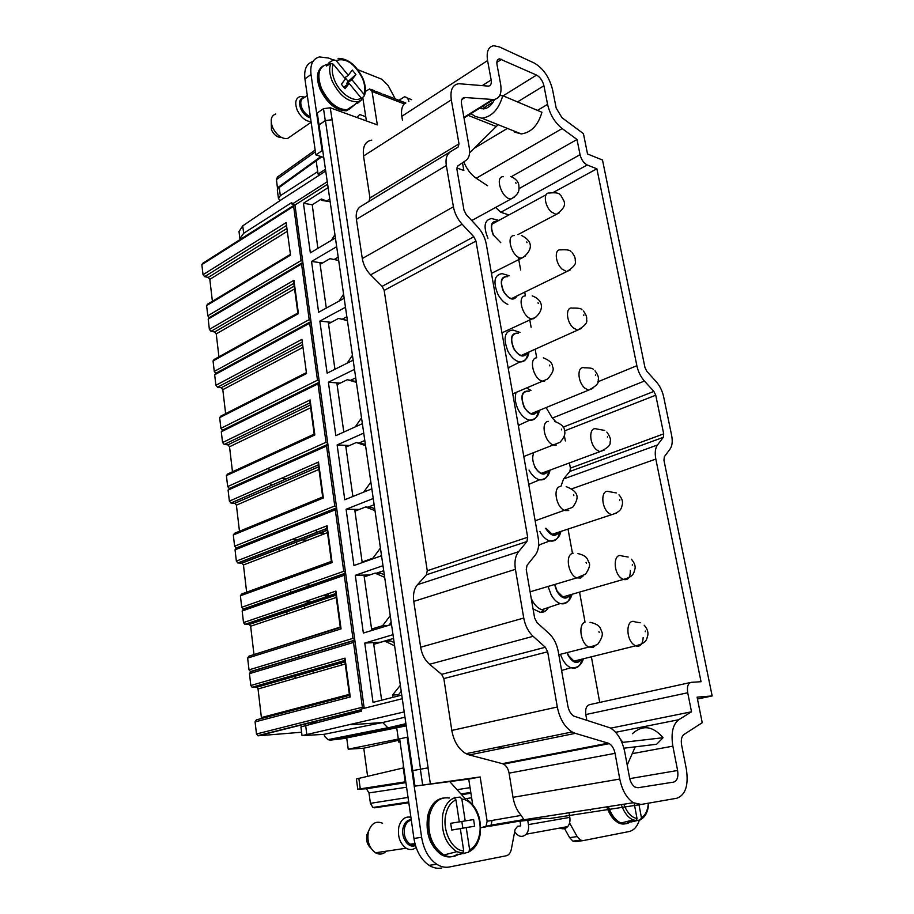 <?xml version="1.0" encoding="UTF-8"?>
<svg xmlns="http://www.w3.org/2000/svg" width="914" height="914" viewBox="0 0 914 914"><rect width="100%" height="100%" fill="white"/><g stroke="black" fill="none" stroke-linecap="round" stroke-linejoin="round"><path stroke-width="1.37" d="M268.853 468.037L269.173 470.607L268.853 468.037M270.727 483.003L271.047 485.563L270.727 483.003M278.953 548.731L279.261 551.199L278.953 548.731M286.813 611.603L287.11 613.98L286.813 611.603M294.879 676.04L295.165 678.348L294.879 676.04M341.402 665.095L341.116 662.993L341.402 665.095M323.739 533.673L323.453 531.525L323.739 533.673M296.33 542.013L296.65 544.504M304.511 605.616L304.83 608.027M312.908 670.842L313.205 673.172M301.586 732.228L258.216 735.793L256.48 733.988L362.39 707.23L363.898 708.361M349.536 695.714L350.256 696.959L255.075 721.9L256.48 733.988M255.075 721.9L256.354 719.866L349.491 695.348M349.354 694.354L261.404 717.57L261.301 718.564M261.404 717.57L258.034 688.973L345.252 663.998M362.39 707.23L353.501 642.439L249.453 673.652L250.836 685.511L252.058 687.259L256.811 687.237L258.034 688.973M249.453 673.652L250.733 671.699L249.019 669.871L352.941 638.372L354.746 639.606M340.351 627.769L341.059 628.901L247.637 658.08L249.019 669.871M247.637 658.08L248.928 656.161L340.316 627.507M340.259 627.05L253.943 654.584M253.932 654.138L250.653 626.227L336.261 597.47M352.941 638.372L344.281 575.272L242.164 610.986L243.512 622.571L244.838 624.353L249.316 624.445L250.653 626.227M242.164 610.986L243.444 609.147L241.73 607.296L343.733 571.307L345.503 572.484M331.416 561.562L332.09 562.59L240.393 595.791L241.73 607.296M240.393 595.791L241.673 593.974L331.394 561.402M246.643 592.169L243.444 564.978L327.498 532.634M343.733 571.307L335.301 509.818L235.047 549.828L236.36 561.127L237.811 562.955L241.993 563.15L243.444 564.978M235.047 549.828L236.315 548.092L336.626 507.967L335.301 509.818M336.615 507.853L236.109 548.057L234.624 546.218L334.764 505.968L336.512 507.076M322.699 497.033L323.362 497.97L233.31 534.987L234.624 546.218M233.31 534.987L234.59 533.273L322.688 496.976M239.468 531.263L236.406 505.168L318.963 469.408M334.764 505.968L326.538 446.043L228.089 490.098L229.38 501.135L230.945 503.008L234.841 503.306L236.406 505.168M228.089 490.098L229.357 488.464L327.68 444.375M229.277 488.453L227.677 486.579L326.024 442.285L327.738 443.336M226.409 475.611L227.666 474L314.199 434.127L314.839 434.984L226.409 475.611L227.677 486.579M232.476 471.784L229.528 446.74L310.634 407.758M326.024 442.285L318.003 383.857L221.302 431.774L222.559 442.547L224.227 444.444L227.872 444.855L229.528 446.74M221.302 431.774L222.502 430.22L220.902 428.335L317.501 380.19L319.192 381.195M225.632 413.642L222.81 389.672L221.165 387.764L217.543 387.228L215.898 385.308L301.917 339.38L306.533 373.552L219.657 417.618L220.902 428.335M219.657 417.618L220.822 416.087L305.927 372.866M215.898 385.308L214.664 374.786L215.738 373.312L214.276 371.415L309.195 319.637L310.851 320.586M297.827 312.931L298.432 313.616L213.053 360.95L214.276 371.415M213.053 360.95L214.093 359.499L297.838 313.022M218.937 356.814L216.241 333.884L294.582 288.904M309.195 319.637L301.563 264.043L208.186 319.089L209.386 329.383L211.02 331.302L214.619 331.976L216.241 333.884M208.186 319.089L209.135 317.706L302.443 262.638M209.203 317.661L207.809 315.81L301.083 260.559L302.717 261.461M212.402 301.277L209.82 279.364L208.209 277.445L204.645 276.645L203.022 274.714L286.128 222.605L290.526 255.143L206.61 305.573L207.809 315.81M206.61 305.573L207.524 304.202L289.955 254.618M203.022 274.714L201.845 264.649L202.68 263.346L294.479 204.942M316.69 722.334L310.257 723.945M250.836 685.511L345.012 658.137L344.692 659.851M353.501 642.439L354.872 640.554M354.838 640.348L250.733 671.699M243.512 622.571L335.941 591.084L335.632 592.832M344.281 575.272L345.629 573.409M345.618 573.295L243.444 609.147M236.36 561.127L327.109 525.744L326.812 527.515M229.38 501.135L318.495 462.05L318.209 463.844M326.538 446.043L327.863 444.215M222.559 442.547L310.109 399.944L309.823 401.76M318.003 383.857L319.306 382.052M317.501 380.19L309.686 323.202L310.966 321.431M209.386 329.383L293.92 280.278L293.657 282.129M301.563 264.043L302.831 262.284M301.083 260.559L293.634 206.301L294.514 204.896M394.62 645.844L384.783 641.08L373.746 644.324M400.343 685.294L392.517 695.063L392.849 697.348M361.213 709.036L361.498 711.126L300.923 726.893L302.02 735.633L404.205 711.926L402.286 698.707L361.213 709.036M364.195 708.293L294.959 205.022L292.057 204.188L291.829 202.485L243.672 233.276L239.891 238.714L240.085 239.548M325.35 718.69L325.978 718.644M338.191 715.731L336.706 715.845M292.057 204.188L327.258 181.726L325.715 171.044L280.815 200.063L242.736 225.849L239 231.539L239.891 238.714M290.823 592.523L290.526 590.09M375.003 510.64L365.566 506.984L354.952 511.143M380.43 548.057L372.901 558.18L362.138 562.007M365.566 445.666L356.323 442.513L345.915 447.095M370.856 482.112L363.669 492.132M356.38 382.349L347.309 379.687L337.106 384.668M361.533 417.858L355.272 426.872M347.423 320.62L338.534 318.426L328.514 323.784M352.45 355.249L347.092 363.212M338.683 260.433L329.965 258.673L320.129 264.386M343.584 294.194L339.105 301.072M330.16 201.72L321.602 200.383L321.408 199.012L312.257 204.759L303.437 203.262L310.349 252.847L335.427 237.96M317.866 248.38L312.257 204.759M334.947 234.658L331.302 240.405M298.992 657.166L298.695 654.812M384.68 577.351L375.048 573.147L364.229 576.86M390.255 615.762L382.578 625.713L371.598 629.072M384.783 641.08L390.735 640.954L394.151 642.611M381.035 642.176L364.755 643.079L373.026 702.386L401.76 695.086M380.887 642.222L373.518 642.656L381.641 700.204M392.517 695.063L398.504 694.697L398.664 695.874M401.223 691.315L398.504 694.697M371.792 630.477L364.001 575.192L369.45 575.066M322.482 595.665L329.794 595.768M362.218 562.601L354.723 509.475L359.088 509.521M318.655 533.376L324.653 533.719M352.884 496.485L345.675 445.426L349.342 445.586M343.801 432.071L336.866 382.977L340.042 383.229M334.935 369.29L328.275 322.094L331.085 322.402M326.298 308.075L319.889 262.706L322.425 263.061M327.623 184.24L294.959 205.022M364.755 643.079L392.997 634.682M369.759 574.963L355.306 575.294L363.361 633.048L391.523 624.479M355.306 575.294L382.989 565.686M359.328 509.429L346.098 509.269L353.947 565.526L381.549 555.746M346.098 509.269L373.232 498.518M349.536 445.506L337.129 444.935L344.772 499.752L371.838 488.841M337.129 444.935L363.738 433.099M340.202 383.149L328.389 382.223L335.838 435.67L362.378 423.673M328.389 382.223L354.495 369.359M331.222 322.334L319.866 321.088L327.132 373.186L353.158 360.173M319.866 321.088L345.481 307.241M322.539 262.992L311.548 261.45L318.632 312.268L344.178 298.295M311.548 261.45L336.695 246.689M303.437 203.262L328.115 187.633M377.882 730.937L377.128 729.875M302.02 735.633L323.922 734.342L324.904 736.661L327.989 739.654L330.32 740.146L346.749 738.204M304.431 601.812L311.731 601.88M384.303 574.78L380.955 573.329L375.048 573.147M374.489 558.248L372.901 558.18M309.023 584.903L305.425 584.834M324.778 594.888L324.881 595.7M365.566 506.984L371.438 507.453L374.717 508.721M292.092 539.397L298.067 539.706M301.78 539.9L307.778 540.22M381.424 554.924L380.532 556.112M316.153 530.017L316.495 532.565M356.323 442.513L365.372 444.341M281.546 478.262L286.676 478.742M347.309 379.687L356.266 381.595M338.534 318.426L347.389 320.414M327.189 201.251L321.408 199.012M329.771 199.035L327.109 200.692M387.593 625.667L382.578 625.713M391.192 622.217L388.804 625.302M393.546 638.429L381.024 642.108M327.258 181.726L402.286 698.707M383.72 570.713L376.488 573.192M328.115 593.757L328.377 595.745M374.146 504.745L367.954 507.167M364.812 440.479L359.316 442.89M355.717 377.825L350.713 380.258M346.852 316.747L342.224 319.214M338.214 257.165L334.147 259.519M325.715 171.044L319.009 124.864L325.441 120.602L332.125 119.768L330.24 107.795L377.333 124.887L372.044 91.354L369.759 88.898L365.349 91.446M332.125 119.768L428.118 767.84L412.728 770.605L404.205 711.926M323.922 734.342L382.703 722.517L351.49 724.688M404.971 717.204L382.703 722.517L387.936 727.864L396.745 728.058L398.321 739.06L348.223 749.183L363.761 748.2L367.588 776.226M348.223 749.183L346.714 737.918L406.227 725.853M387.387 729.098L386.633 727.99M515.45 821.001L515.576 821.709M640.771 804.514L549.577 818.556L544.904 818.316L517.118 821.537L489.881 826.21M472.675 804.48L468.733 779.105L449.734 781.584L465.009 798.47M465.454 798.687L471.635 797.785M449.734 781.584L414.979 786.12L412.728 770.605M407.873 737.13L407.107 737.21L421.617 837.281C423.719 849.723 428.769 858.726 436.789 864.278C440.959 866.883 445.152 867.786 449.38 866.998L506.322 855.767C508.87 855.116 510.538 852.945 511.337 849.266L515.108 829.466L517.564 826.325L520.74 825.868L520.02 821.229M569.571 822.977L577.157 836.584L580.47 840.103L583.246 840.594L629.095 831.546C633.825 830.438 637.252 826.633 639.389 820.121M443.096 798.036C435.441 799.396 430.311 805.348 427.706 815.905C425.364 832.814 429.751 845.656 440.868 854.407C446.683 857.846 452.19 857.778 457.388 854.213M606.782 806.868C609.524 814.774 613.42 820.109 618.481 822.863C622.994 824.965 626.935 824.234 630.317 820.646M395.248 98.906L388.062 85.39L381.892 79.267L357.808 69.681M333.541 60.027L328.572 58.05L319.443 56.931C312.748 58.793 309.949 64.654 311.023 74.491L322.071 150.73L322.802 150.97M332.011 119.723L325.258 120.591L319.009 124.864L317.284 112.982L323.51 108.663L330.24 107.795M362.767 97.512L365.749 116.718L359.705 114.513L356.871 117.46M322.356 66.494C316.712 70.744 315.97 78.364 320.129 89.366C327.303 103.613 336.066 110.743 346.406 110.777L353.135 106.013M305.893 540.117L305.996 540.905M406.09 724.882L330.32 740.146M456.817 167.993L463.832 170.461L462.495 162.761M321.819 156.82L316.164 160.773L317.718 171.638L280.335 195.687L278.473 198.532L280.107 200.543M316.164 160.773L278.347 188.09L277.319 189.941L278.473 198.532M315.136 150.079L277.445 177.008L276.439 179.59L277.593 189.095M359.339 118.363L366.411 120.922M408.044 797.419L370.41 803.337L372.912 807.485L374.626 807.816L408.809 802.766M370.41 803.337L368.982 792.929L406.581 787.228M403.36 764.755L403.234 767.966L356.403 778.957L357.785 789.25L366.445 788.748L368.982 792.929M517.118 821.537L523.985 819.755L521.163 815.402C517.016 810.695 514.308 804.663 513.017 797.316L509.075 773.141L615.042 753.342L619.772 779.048L513.017 797.316M468.733 779.105L480.158 776.957L487.139 821.252L486.019 826.199L480.661 827.844M480.158 776.957L414.979 786.12M441.645 868.014C437.418 868.814 433.225 867.912 429.066 865.33C421.057 859.8 416.007 850.843 413.939 838.469L399.647 738.878L407.107 737.21M563.847 827.307L569.616 837.635L572.918 841.143L575.706 841.623L582.824 840.652M590.158 809.461L590.341 810.501M449.242 798.036C439.36 796.665 432.653 802.549 429.112 815.665C426.792 831.569 430.723 844.102 440.902 853.265L442.285 854.213C447.597 857.378 452.716 857.572 457.628 854.773M608.153 806.651C610.689 814.054 614.299 819.23 618.984 822.189L619.852 822.657C623.965 824.611 627.655 824.142 630.9 821.229M312.976 61.467C306.556 63.523 303.871 69.338 304.922 78.901L311.023 74.491M323.739 157.448L315.833 154.877L304.922 78.901M315.833 154.877L322.071 150.73M365.749 116.718L366.32 120.385M323.008 65.991C317.786 70.412 317.204 77.941 321.248 88.567C327.92 102.037 336.283 109.223 346.349 110.114L354.426 104.916M325.453 169.284L318.072 174.071L317.718 171.638M320.151 174.643L318.072 174.071M545.35 647.261L441.622 674.349L443.838 678.565L451.802 730.435C453.858 741.551 458.611 749.297 466.049 753.684L469.27 754.953L575.329 733.348L572.13 731.943C564.658 727.156 559.711 718.838 557.3 706.99L547.669 651.785L545.35 647.261L533.113 636.315C528.326 631.803 525.207 625.713 523.745 618.035L515.416 569.331C514.274 561.813 515.325 555.952 518.546 551.736L417.515 584.686C414.099 588.753 412.854 594.329 413.768 601.401L420.646 647.226C421.868 654.435 424.85 660.125 429.557 664.272L533.113 636.315M441.622 674.349L429.557 664.272M426.358 574.815L526.921 541.545L527.675 537.261L475.966 241.068L473.806 236.749L382.109 286.356L384.177 290.401L427.261 570.736L426.358 574.815L417.515 584.686M382.109 286.356L370.627 274.863C366.137 270.19 363.361 264.752 362.287 258.548L356.403 219.337C355.637 213.316 356.94 209.112 360.31 206.701L458.165 147.017L360.31 206.701M371.769 140.105C365.234 141.282 362.492 146.583 363.521 156.02L369.964 197.938L369.028 201.023M382.863 94.108L405.862 103.008L404.251 103.922C401.817 106.664 401.006 110.788 401.829 116.306L402.48 120.237M371.141 89.435L374.409 90.692L376.717 93.297L404.251 103.922M615.042 753.342C614.059 748.692 612.151 745.47 609.295 743.653L608.141 743.162L502.369 763.658L503.534 764.104C506.39 765.761 508.23 768.777 509.075 773.141M502.369 763.658L469.27 754.953M405.793 781.744L357.785 789.25M403.234 767.966L405.222 781.824M400.069 741.837L398.755 742.134L400.092 742.031M398.321 739.06L398.755 742.134M398.493 740.306L363.761 748.2M401.829 116.306L487.573 60.564C486.259 51.63 488.327 46.683 493.777 45.734L499.387 46.911L534.21 63.02C543.224 68.287 549.337 77.142 552.547 89.606L556.18 108.081L561.984 117.723L583.429 133.65L587.531 153.975L602.497 160.03L644.976 367.554L646.849 371.358L656.229 381.709C659.862 385.857 662.33 390.895 663.655 396.836L671.607 435.224C672.773 441.233 672.27 445.815 670.111 448.98L664.341 456.749L663.941 460.256L712.155 695.942L697.462 699.016M619.772 779.048C622.126 790.313 626.661 798.208 633.379 802.732L641.137 804.457L676.897 798.219C685.534 794.986 688.699 785.309 686.368 769.177L681.627 745.059C680.793 739.906 681.57 736.376 683.958 734.479L702.238 722.711L697.085 697.142L712.155 695.942M499.284 824.051L502.46 823.206M511.806 761.83L511.92 762.482M632.282 753.65L672.853 746.144L677.605 770.479C678.519 776.98 677.228 780.842 673.755 782.076L638.006 787.742L635.024 787.08C632.317 785.286 630.477 782.133 629.529 777.608L624.788 752.131C622.308 740.454 617.476 732.388 610.278 727.921L573.889 716.142C570.873 714.245 568.874 710.921 567.891 706.156L558.237 651.454C556.775 643.902 553.713 637.915 549.051 633.493L536.941 622.548L534.621 618.001L526.258 569.73L527.024 565.343L535.284 555.038C538.38 550.868 539.34 545.167 538.186 537.946L486.294 244.152C485.037 237.697 482.181 231.985 477.725 227.003L466.163 214.504L463.992 210.174L456.909 169.239L457.743 165.982L466.037 160.361C469.145 158.008 470.219 153.769 469.248 147.645L461.536 103.979C460.999 99.992 462.027 97.821 464.62 97.49L493.56 99.546C499.684 98.735 502.037 93.559 500.609 84.042L497.033 64.78C496.485 61.181 497.33 59.193 499.547 58.827L536.552 75.074C540.174 77.164 542.642 80.718 543.933 85.756L547.566 104.356C549.988 114.558 554.855 122.636 562.156 128.566L577.02 139.488L511.372 176.676M487.139 821.252L492.075 820.441L490.955 825.353L484.123 827.307M514.685 831.694C518.364 836.95 522.225 837.784 526.258 834.174C528.246 831.671 528.978 828.484 528.429 824.611L527.538 819.207M632.362 733.714C642.622 724.574 652.859 725.91 663.05 737.724L622.948 742.351L622.194 743.139M622.948 742.351L620.275 739.003M559.962 828.015C562.887 829.421 565.458 828.952 567.685 826.61C569.651 824.188 570.359 821.115 569.799 817.367L568.999 812.752M663.05 737.724L656.663 744.247L623.896 748.212M627.187 765.041L635.264 746.829M498.233 824.074L499.181 823.765M470.927 113.633L475.337 116.466L481.918 118.226C491.938 116.706 498.873 109.189 502.746 95.673L541.922 112.273C538.118 125.332 531.228 132.553 521.266 133.924L514.719 132.142M469.579 152.867L498.119 124.692M398.927 100.323L404.388 96.838C406.73 96.953 408.238 98.518 408.889 101.523M502.746 95.673L499.73 95.536M494.577 99.443C491.709 105.327 487.95 108.48 483.312 108.915L479.85 108.081M372.044 91.354L376.717 93.297M395.991 100.677L396.836 100.483L395.991 100.677M526.921 541.545L518.546 551.736M473.806 236.749L462.13 224.216C457.56 219.132 454.646 213.316 453.401 206.781L446.34 165.525C445.392 159.207 446.546 154.877 449.779 152.524M487.573 60.564L491.149 79.941C491.698 83.722 490.772 85.779 488.373 86.122L458.908 83.711C452.521 84.602 449.996 89.983 451.31 99.843L458.999 143.841L458.165 147.017M608.141 743.162L575.329 733.348M599.721 702.42L591.381 656.8M585.04 622.137L579.545 592.112M572.472 553.393L568.017 529.069M672.853 746.144C670.819 733.154 672.807 724.334 678.816 719.695L691.521 711.789L687.716 692.766C686.837 686.631 688.025 683.158 691.292 682.335L701.038 681.707L655.829 459.079C654.675 452.887 655.224 448.191 657.463 445.004L663.313 437.326L663.701 433.876L655.749 395.214L653.876 391.409L563.104 427.169M560.968 486.248L563.527 478.993L569.856 471.441L663.313 437.326M569.422 462.93L570.393 468.128L569.856 471.441M564.338 435.544L565.343 440.948M555.849 421.674L552.33 418.086L644.416 381.047L653.876 391.409M644.416 381.047C640.703 376.831 638.189 371.712 636.864 365.703L596.888 168.804L553.358 192.386M552.33 418.086L546.104 407.564M536.701 357.762L535.136 349.217M531.114 327.246L529.754 319.774M525.379 295.862L524.705 292.149M520.66 270.03L518.295 257.131M596.888 168.804L587.222 164.988L500.826 212.277L508.927 214.939M519.038 188.615L580.059 154.683C581.384 159.744 583.772 163.172 587.222 164.988M495.639 207.489L500.826 212.277M580.059 154.683L577.02 139.488M463.786 161.881C466.734 169.101 470.881 174.563 476.217 178.264L487.608 185.759M502.369 748.2L498.279 747.081M691.521 711.789L610.689 728.161M586.845 720.323L585.817 714.554C585.131 708.75 586.491 705.425 589.884 704.58L690.401 682.529M529.617 484.009L528.84 485.014M548.457 607.49C546.549 610.895 543.887 612.54 540.482 612.437L543.899 610.118L541.808 609.729C538.072 608.45 534.873 605.365 532.222 600.498L531.228 598.43M540.482 612.437L533.045 608.884M509.521 367.2L508.298 368.708M519.472 424.884L518.444 426.175M539.968 544.618L538.529 546.241M468.539 852.248L457.468 854.761L462.621 853.368L456.749 851.699C445.335 843.805 440.697 831.294 442.822 814.146C444.718 805.794 448.511 800.378 454.178 797.899L460.085 797.054L461.844 799.03C473.246 799.853 482.763 819.081 479.484 834.573C477.953 842.091 474.663 847.152 469.636 849.769L468.539 852.248M648.334 803.212L648.186 804.88C647.352 811.289 645.101 815.562 641.422 817.699L640.406 819.847L631.037 821.983L630.774 820.532M634.156 803.166L637.012 818.521L636.395 820.486L631.037 821.983M361.464 99.889L358.254 101.66L361.464 99.9L361.133 97.935L349.125 83.391L345.058 88.704L341.356 84.237L345.458 78.947L333.279 64.197L330.891 63.5L326.389 66.037L329.291 62.426L333.781 59.89L336.158 60.587C345.709 57.399 354.461 63.306 362.424 78.284C364.983 84.579 365.474 89.892 363.886 94.245L364.355 95.81L361.521 98.586M357.865 103.065L356.871 102.825M361.213 100.197L357.397 103.465M461.844 799.03L465.203 820.932L450.693 823.308L451.722 830.072L460.325 828.621L463.706 850.877L462.621 853.368M469.636 849.769L466.231 827.627L459.593 828.667L474.64 826.21L473.612 819.561L465.203 820.932M463.398 853.642L463.284 852.899M451.71 829.992L460.325 828.621M461.821 821.48L462.838 828.118M454.944 798.128L454.818 797.316M459.296 821.903L455.937 799.887L454.178 797.899M641.422 817.699L638.966 804.583M349.125 83.391L343.778 87.161M347.537 84.499L346.646 83.425L348.188 81.415L355.923 74.514L352.301 70.092L348.28 75.291L344.589 77.896M345.024 77.576L348.188 81.415M330.4 63.774L329.291 62.426M348.28 75.291L336.158 60.587M363.886 94.245L351.936 79.735L346.646 83.425M466.231 827.627L474.64 826.21M351.936 79.735L355.923 74.514M533.399 453.881C532.131 457.708 532.645 461.993 534.941 466.757C536.975 470.493 539.386 472.767 542.185 473.578C544.63 474.115 546.481 473.246 547.76 470.961M555.198 585.623L557.152 591.152L563.355 597.356C566.006 598.213 568.108 597.413 569.651 594.98M517.918 333.382L517.05 333.21C511.303 334.078 510.218 339.105 513.794 348.28C516.147 352.564 518.901 355.032 522.054 355.66L526.807 352.964M507.259 276.782L506.379 276.645C501.066 277.662 500.141 282.483 503.591 291.12C506.116 295.69 509.029 298.238 512.331 298.764L516.661 296.079M528.84 391.341L527.995 391.123C521.803 391.843 520.546 397.064 524.236 406.81C526.43 410.809 529.012 413.185 532.005 413.916L537.169 411.243M545.909 528.189L552.627 534.713C555.198 535.398 557.174 534.564 558.58 532.188M567.754 653.716L568.668 655.715L574.369 661.576C577.088 662.604 579.293 661.873 580.973 659.382M496.873 221.485L495.959 221.394C491.081 222.525 490.304 227.152 493.629 235.298L500.746 242.69M416.121 847.495C413.037 849.951 409.712 850.203 406.159 848.226C399.875 843.473 397.43 836.39 398.824 826.987C400.995 819.412 405.016 816.168 410.889 817.242M311.068 121.722C305.402 121.174 300.763 117.255 297.164 109.954C294.559 102.631 295.599 98.152 300.272 96.507L304.979 97.113M382.589 823.24C375.894 820.521 371.141 823.434 368.353 831.991C366.88 841.211 369.267 848.146 375.505 852.785C379.504 854.91 383.137 854.361 386.405 851.163M291.052 136.095L287.35 138.642C281.421 138.848 276.485 135.066 272.543 127.32C269.996 120.134 271.07 115.69 275.765 113.999M370.89 848.123C367.257 844.856 365.92 840.423 366.891 834.836L368.628 830.963M281.352 137.397C277.399 137.557 274.097 135.055 271.469 129.891L271.252 122.75M258.216 735.793L361.338 709.927M350.256 696.959L345.012 658.137M256.32 687.157L344.932 661.622M252.561 687.339L344.807 660.696M341.059 628.901L335.941 591.084M248.951 624.388L335.929 595.003M245.226 624.411L335.758 593.746M332.09 562.59L327.109 525.744M241.753 563.115L327.155 530.086M238.051 562.99L326.949 528.509M323.362 497.97L318.495 462.05M234.727 503.294L318.609 466.803M231.059 503.02L318.358 464.906M314.839 434.984L310.109 399.944M227.872 444.855L310.269 405.073M224.227 444.444L309.972 402.891M306.533 373.552L301.917 339.38M309.686 323.202L214.664 374.786M222.81 389.672L302.511 347.606M221.165 387.764L302.134 344.864M217.543 387.228L301.803 342.407M298.432 313.616L293.92 280.278M214.619 331.976L294.194 286.105M211.02 331.302L293.828 283.386M290.526 255.143L286.128 222.605M293.634 206.301L201.845 264.649M209.82 279.364L286.836 231.608M208.209 277.445L286.448 228.74M204.645 276.645L286.048 225.781M242.736 225.849L243.672 233.276M305.619 725.099L306.761 734.171M325.441 120.602L420.531 769.04M279.216 187.347L280.335 195.687M315.387 151.815L276.439 179.59M523.162 820.452L490.075 826.096M420.337 769.074L422.622 784.658M413.939 838.469L421.617 837.281M569.616 837.635L577.157 836.584M325.258 120.591L323.51 108.663M277.536 187.793L320.94 156.534M427.992 767.863L430.3 783.435M492.075 820.441L521.163 815.402M461.593 794.677L470.939 793.249M470.904 793.032L461.41 794.483M408.787 802.572L374.626 807.816M470.059 787.651L457.08 789.696M405.839 782.053L364.766 788.428M358.836 778.26L360.265 788.816M677.605 770.479L629.746 778.637M457.845 854.784C453.435 857.286 448.808 857.343 443.964 854.967C431.922 846.718 427.055 833.602 429.374 815.631C432.893 802.538 439.577 796.654 449.425 797.968M630.934 821.4C627.998 823.925 624.673 824.462 620.983 823.023C615.545 820.532 611.352 815.06 608.404 806.616M484.489 107.418L493.24 101.98M503.134 95.833L536.552 75.074M517.495 101.922L543.933 85.756M496.85 62.403L501.695 59.284M354.689 104.699L348.885 109.623C338.329 110.537 329.189 103.465 321.465 88.418C316.644 74.662 318.62 66.619 327.429 64.277M557.3 706.99L451.802 730.435M443.838 678.565L547.669 651.785M523.745 618.035L420.646 647.226M413.768 601.401L515.416 569.331M527.675 537.261L427.261 570.736M384.177 290.401L475.966 241.068M370.627 274.863L462.13 224.216M453.401 206.781L362.287 258.548M356.403 219.337L446.34 165.525M458.999 143.841L369.964 197.938M363.521 156.02L451.31 99.843M482.215 85.63L491.149 79.941M571.844 488.819L655.829 459.079M657.463 445.004L563.527 478.993M663.701 433.876L570.393 468.128M564.475 430.928L655.749 395.214M636.864 365.703L597.825 381.824M476.217 178.264L562.156 128.566M474.023 148.376L507.407 128.394M537.478 110.4L547.566 104.356M463.901 117.38L492.566 99.523M461.787 99.58L465.066 97.501M678.816 719.695L615.648 732.297M687.716 692.766L585.817 714.554M569.799 817.367L528.429 824.611M628.101 763.201L626.878 763.373M635.984 820.681L633.082 819.949C628.032 817.607 624.091 812.5 621.257 804.617M482.329 106.538L486.431 108.218M479.919 108.035L481.701 108.766M468.139 115.37L495.845 126.361M346.349 110.114L348.885 109.623L358.254 101.66C348.268 102.448 339.608 95.673 332.262 81.323C329.371 74.171 328.914 68.23 330.891 63.5M548.697 470.607C547.852 477.405 544.813 480.467 539.603 479.804C535.524 478.765 531.994 475.52 529.023 470.07M570.69 594.671C569.273 601.858 565.777 604.805 560.202 603.537C556.672 602.292 553.633 599.333 551.096 594.648L548.503 587.611M527.641 352.587C527.287 358.928 524.739 362.035 520.02 361.921C515.45 361.167 511.44 357.66 508.001 351.422C502.894 338.157 504.539 331.039 512.937 330.045L520.009 332.41M507.807 304.408C503.934 302.728 500.609 299.324 497.856 294.182C492.92 281.695 494.337 274.851 502.106 273.64L509.292 275.754M538.049 410.877C537.466 417.447 534.679 420.543 529.697 420.166C525.367 419.252 521.586 415.87 518.387 410.032C515.427 403.999 514.582 398.458 515.85 393.431M559.574 531.857C558.454 538.86 555.186 541.876 549.771 540.917C545.955 539.751 542.676 536.644 539.923 531.594M582.058 659.12C580.344 666.455 576.631 669.322 570.942 667.734C567.685 666.42 564.886 663.621 562.556 659.302L560.876 655.464M487.95 238.28C483.186 226.512 484.386 219.931 491.549 218.526L498.85 220.411M463.706 850.877C452.11 850.603 442.068 830.495 445.735 814.785C447.437 807.211 450.842 802.241 455.937 799.887M637.012 818.521C631.483 817.504 627.095 812.74 623.816 804.217M361.133 97.935C354.689 103.396 340.019 93.879 334.627 80.421C332.011 73.954 331.565 68.55 333.279 64.197M534.713 466.94C540.003 474.949 544.516 476.217 548.274 470.767M554.912 585.703L556.923 591.381C561.893 598.956 566.314 600.11 570.187 594.82M518.421 333.153C511.303 332.627 509.692 337.723 513.565 348.428C519.118 356.791 523.688 358.231 527.309 352.735M507.761 276.531C501.043 276.188 499.581 281.089 503.363 291.258C509.029 299.792 513.622 301.323 517.164 295.828M529.343 391.123C521.814 390.404 520.043 395.682 524.019 406.97C529.434 415.162 533.982 416.51 537.672 411.026M545.681 528.395C550.811 536.187 555.289 537.398 559.117 532.017M567.457 653.796L568.451 655.955C573.238 663.313 577.591 664.409 581.521 659.245M497.353 221.222C491.035 221.028 489.721 225.758 493.4 235.412M415.333 845.016L410.226 844.239C405.393 840.594 403.508 835.156 404.559 827.924C405.713 823.423 407.964 820.852 411.323 820.235M310.337 116.638C306.716 115.221 303.894 112.331 301.86 107.955C299.861 102.322 300.66 98.883 304.259 97.627C299.621 98.312 298.432 101.957 300.672 108.572C303.094 113.679 306.384 116.798 310.532 117.94M514.376 197.081L510.835 198.966C501.843 199.058 494.234 175.922 503.5 176.71M525.15 256.194L521.151 258.159C512.137 257.748 505.293 235.241 514.262 235.561M568.737 510.515L565.046 510.56C556.477 508.195 552.399 487.996 560.133 486.488M595.551 645.33L593.357 647.226L588.879 647.066C580.767 643.879 577.762 624.548 584.949 622.16M604.554 449.939L599.801 451.676L596.682 449.894C588.822 443.656 588.765 426.324 596.534 428.94L604.691 430.425M630.363 570.553C630.352 577.568 628.009 580.527 623.337 579.442L621.257 578.219C612.734 572.004 613.454 552.159 621.966 555.963L628.169 557.026M581.43 328.434L577.454 330.183L573.318 327.886C566.097 321.694 565.378 306.521 572.313 308.109M570.256 269.916L566.669 271.629L562.053 269.104C555.141 262.946 554.147 248.745 560.648 249.888L560.636 249.876C566.92 249.476 570.37 250.093 571.01 251.738M592.855 388.416L588.49 390.175L584.857 388.13C577.328 381.903 576.917 365.703 584.263 367.782C590.056 367.816 593.049 368.365 593.255 369.416M616.527 513.062L611.409 514.753L608.815 513.234C600.624 506.996 600.944 488.464 609.09 491.652L616.322 492.943M643.148 637.526C642.748 644.416 640.234 647.181 635.596 645.832L634.03 644.884C625.165 638.737 626.296 617.51 635.139 621.943L640.211 622.765M559.345 212.825L556.146 214.482L551.062 211.728C544.447 205.627 543.202 192.306 549.268 193.037L549.257 193.037C555.666 192.374 559.311 193.014 560.202 194.945M544.516 381.184L542.528 381.115C533.639 379.687 528.269 358.391 536.609 357.797M583.098 576.014L580.653 578.036L576.78 577.888C568.428 575.1 564.921 555.369 572.37 553.427L573.158 553.221M556.249 445.095L553.633 444.992C544.881 443.084 540.185 422.359 548.217 421.308M536.187 316.838L533.091 318.906L531.708 318.86C522.728 317.935 516.639 296.045 525.299 295.908M415.447 845.416C408.718 849.163 400.561 837.624 403.097 827.856C404.502 822.566 407.221 819.858 411.243 819.721M515.77 182.64L516.01 183.36L515.77 182.64M526.75 241.936L527.001 242.667L526.75 241.936M573.592 494.862L573.855 495.651L573.592 494.862M598.933 631.677L599.207 632.499L598.933 631.677M607.422 437.132L607.513 436.515L607.422 437.132M632.282 565.195L632.374 564.521L632.282 565.195M583.772 315.376L583.875 314.804L583.772 315.376M595.448 375.494L595.551 374.911L595.448 375.494M619.692 500.346L619.783 499.707L619.692 500.346M645.204 631.734L645.295 631.026L645.204 631.734M549.565 365.12L549.817 365.886L549.565 365.12M586.091 562.35L586.365 563.15L586.091 562.35M561.424 429.146L561.687 429.911L561.424 429.146M538.015 302.74L538.266 303.494L538.015 302.74M257.622 735.701L361.304 709.664M256.811 687.237L344.955 661.85M252.058 687.259L344.772 660.456M250.265 671.63L354.815 640.12M249.316 624.445L335.952 595.197M244.838 624.353L335.735 593.563M243.09 609.101L345.595 573.124M241.993 563.15L327.178 530.211M237.811 562.955L326.926 528.372M234.841 503.306L318.62 466.86M230.945 503.008L318.346 464.849M318.986 382.349L222.502 430.22M310.6 321.751L215.738 373.312M349.548 695.783L344.681 659.771M340.362 627.815L335.621 592.74M331.416 561.607L326.801 527.424M322.699 497.079L318.198 463.752M314.199 434.161L309.812 401.669M297.827 312.965L293.645 282.026M327.989 739.654L387.719 727.773M405.919 723.671L387.936 727.864M429.066 865.33L436.789 864.278M572.918 841.143L580.47 840.103M440.868 854.407L442.285 854.213M618.481 822.863L619.852 822.657M346.406 110.777L347.537 110M470.801 792.415L460.919 793.935M408.695 801.978L372.901 807.496M405.919 782.635L366.457 788.748M633.379 802.732L523.985 819.755M523.973 819.55L491.126 825.136M486.019 826.199L490.944 825.365M463.112 853.093L456.749 851.699L443.964 854.967L440.902 853.265M636.395 820.486L633.082 819.949L620.983 823.023L618.984 822.189M375.985 91.446L381.481 93.571M497.433 60.187L499.547 58.827M609.295 743.653L503.534 764.104M572.13 731.943L466.049 753.684M464.004 117.952L493.56 99.546M461.981 99.169L464.62 97.49M567.685 826.61L526.258 834.174M407.073 97.889L411.666 99.695M481.918 118.226L521.266 133.924M550.034 470.116C548.857 476.308 545.384 479.53 539.603 479.804L528.726 484.374M572.038 594.283C570.325 600.738 566.383 603.823 560.202 603.537L541.808 609.729M528.966 351.993C528.269 357.831 525.287 361.144 520.02 361.921L508.15 367.885M539.386 410.329C538.46 416.35 535.227 419.629 529.697 420.166L518.307 425.421M560.91 531.422C559.482 537.752 555.769 540.917 549.771 540.917L538.62 545.132M583.406 658.777C581.418 665.323 577.26 668.305 570.942 667.734L561.596 670.488M467.317 799.807C477.599 807.508 481.838 819.287 480.033 835.133C478.376 843.211 474.812 848.706 469.328 851.62M648.723 803.143L648.552 805.303C647.649 812.192 645.193 816.83 641.182 819.252M362.869 78.398C356.289 65.145 348.04 58.473 338.1 58.359M362.892 78.421C365.646 85.219 366.137 91.012 364.355 95.81M530.988 390.427L527.447 388.473M492.555 223.233L495.959 221.394M414.933 843.519L410.226 844.239C411.437 845.541 413.162 845.884 415.402 845.256M307.298 95.467L304.259 97.627M510.732 176.471C515.702 178.63 518.398 181.566 518.844 185.291C518.912 188.821 520.557 193.197 511.486 198.726L471.761 220.548M521.368 235.424C531.228 240.154 534.507 248.162 523.265 257.348L491.446 273.343M566.2 486.636C581.076 492.463 578.036 499.741 572.632 507.327L535.158 520.786M590.033 622.331C600.464 624.513 600.327 628.592 601.743 631.654C603.08 634.088 602.086 637.812 598.739 642.839C598.556 644.29 595.265 645.695 588.879 647.066L558.808 654.71M606.839 432.071C610.095 436.561 611.158 439.851 610.049 441.965C610.929 444.992 607.513 448.237 599.801 451.687L541.385 473.326M631.414 559.208C634.59 563.024 635.744 566.36 634.899 569.216C633.722 572.198 634.579 576.54 623.337 579.442L562.578 597.025M583.406 311.057C586.045 314.336 587.108 317.227 586.582 319.729C587.725 322.653 584.674 326.127 577.454 330.183L521.209 355.477M572.301 308.109L572.301 308.109C578.345 307.927 581.578 308.521 582.024 309.88M572.107 252.721C574.449 255.486 575.5 258.194 575.249 260.856C576.494 263.712 573.638 267.311 566.669 271.629L511.463 298.615M594.98 370.821C597.927 374.694 598.99 377.745 598.19 379.984C599.196 383.035 595.962 386.439 588.49 390.175L531.171 413.699M618.984 494.84C621.84 498.141 622.971 501.295 622.388 504.288C621.349 507.293 622.194 511.532 611.409 514.753L551.85 534.416M644.164 625.21C647.112 628.398 648.334 631.734 647.832 635.219C646.495 638.395 647.957 642.93 635.596 645.832L573.615 661.21M561.07 195.767C563.241 200.623 569.753 204.953 556.146 214.482L517.93 234.624M546.115 194.751L492.12 224.067M543.316 357.842C549.485 360.299 552.547 363.212 552.502 366.56C554.284 369.267 552.627 373.438 547.509 379.059L512.731 393.854M577.991 553.587C587.542 555.941 587.142 559.082 588.845 562.361C590.501 564.418 589.404 568.348 585.554 574.141L576.78 577.888L530.086 591.826M554.638 421.411C561.47 424.062 564.726 427.135 564.418 430.608C565.72 433.716 564.235 437.623 559.962 442.33L523.802 456.486M532.222 295.873C544.595 300.523 543.316 311.148 535.284 317.421L501.957 332.833M406.159 848.226L375.505 852.785M311.148 122.248L287.35 138.642"/></g></svg>
